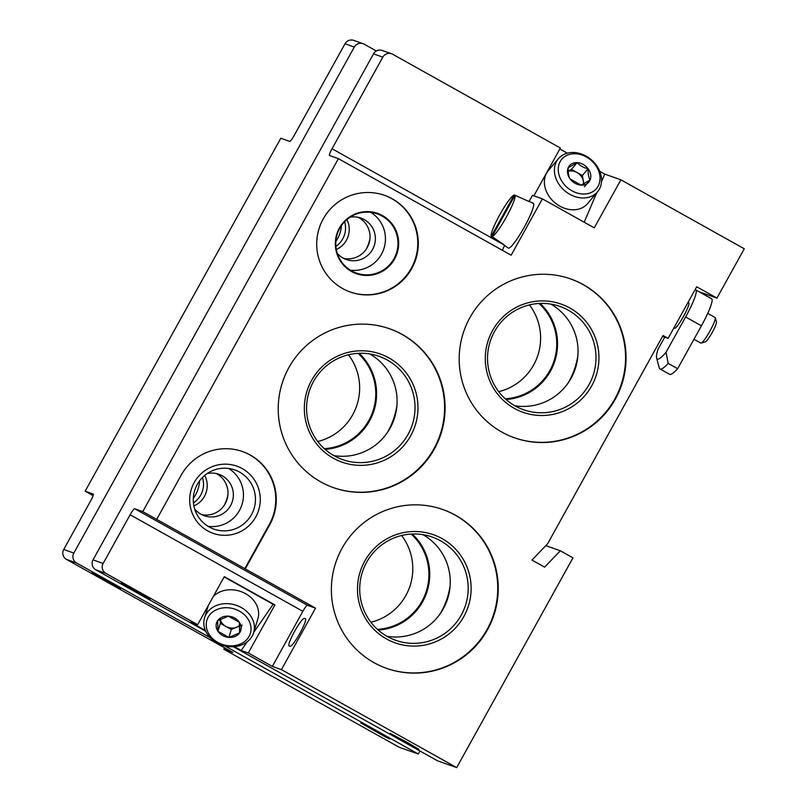 <?xml version="1.0" encoding="UTF-8"?>
<svg xmlns="http://www.w3.org/2000/svg" width="808" height="808" viewBox="0 0 808 808"><rect width="100%" height="100%" fill="white"/><g stroke="black" fill="none" stroke-linecap="round" stroke-linejoin="round"><path stroke-width="1.21" d="M315.504 608.141L142.774 511.585L134.684 508.717L307.424 605.273A7.322 1.06 -60.8 0 0 302.859 611.323L272.326 666.408L281.426 669.63L315.504 608.141L307.424 605.273M342.642 288.557A51.278 50.722 -70.5 0 1 321.281 222.806A51.278 50.722 -70.5 0 1 384.608 195.374A51.278 50.722 -70.5 0 1 415.322 260.641A51.278 50.722 -70.5 0 1 350.389 292.062A51.278 50.722 -70.5 0 1 342.642 288.557M320.837 481.911A84.244 83.335 -70.5 0 1 285.729 373.892A84.244 83.335 -70.5 0 1 389.769 328.836A84.244 83.335 -70.5 0 1 440.219 436.057A84.244 83.335 -70.5 0 1 333.553 487.668A84.244 83.335 -70.5 0 1 320.837 481.911M373.983 662.641A84.244 83.335 -70.5 0 1 338.885 554.611A84.244 83.335 -70.5 0 1 442.925 509.565A84.244 83.335 -70.5 0 1 493.375 616.787A84.244 83.335 -70.5 0 1 386.699 668.388A84.244 83.335 -70.5 0 1 373.983 662.641M501.798 432.048A84.244 83.335 -70.5 0 1 466.701 324.028A84.244 83.335 -70.5 0 1 570.741 278.972A84.244 83.335 -70.5 0 1 621.19 386.194A84.244 83.335 -70.5 0 1 514.514 437.805A84.244 83.335 -70.5 0 1 501.798 432.048M245.279 568.883L269.771 524.685A51.278 50.722 -70.5 0 0 242.592 451.581A51.278 50.722 -70.5 0 0 181.184 475.165L156.691 519.362M142.774 511.585L338.401 158.651L511.141 255.217L542.38 198.849L594.264 227.846L620.898 179.81L744.279 248.783L716.938 298.101L696.698 286.779L668.115 338.34L663.055 335.512L547.612 543.774L531.947 560.065L544.602 567.145L560.338 550.773L572.973 557.833L456.692 767.6L281.426 669.63M242.339 451.5A51.278 50.722 -70.5 0 1 269.266 524.503L244.773 568.701M533.866 195.829L560.368 148.005L392.698 54.277A7.322 7.242 109.5 0 0 382.82 57.146L332.048 148.743A7.322 1.06 119.2 0 0 329.482 155.5A7.322 1.06 119.2 0 0 329.502 155.51L338.401 158.651M205.757 631.27L95.809 569.812A7.322 7.242 -70.5 0 1 93.031 559.863L373.518 53.863A7.322 7.242 -70.5 0 1 382.285 50.49L391.587 53.782M134.684 508.717A7.322 1.06 119.2 0 0 130.118 514.767L103.141 563.449A7.322 7.242 109.5 0 0 105.919 573.387L197.667 624.675L190.587 622.17L205.394 630.442M137.936 591.86L121.261 583.053L145.844 597.021L150.076 599.031L137.936 591.86M406.858 742.178L390.173 733.371L414.756 747.339L418.999 749.349L406.858 742.178M234.381 646.642L241.208 650.46L248.288 652.965L272.326 666.408M456.692 767.6L437.492 760.803L233.391 646.713M620.898 179.81L604.727 174.084L599.768 171.316M567.317 153.177L559.823 148.995M542.38 198.849L532.472 195.344L529.109 201.414M504.636 245.571A7.322 1.06 -60.8 0 0 502.424 250.339M699.152 291.809L716.938 298.101M662.57 336.381L668.115 338.34M545.824 545.632L560.338 550.773M216.201 473.528A21.978 21.735 -70.5 0 1 201.667 514.605M358.227 217.322A21.978 21.735 -70.5 0 1 343.683 258.398M604.727 174.084L601.556 181.497M596.748 192.769L584.174 222.21M305.404 618.736L304.394 618.383A15.746 2.272 -60.8 0 0 294.678 631.21A15.746 2.272 -60.8 0 0 289.072 645.895A15.746 2.272 -60.8 0 0 289.123 645.915L290.133 646.279A15.746 2.272 -60.8 0 0 299.849 633.442A15.746 2.272 -60.8 0 0 305.454 618.756A15.746 2.272 -60.8 0 0 305.404 618.736L305.505 618.787M248.288 652.965L274.912 604.929L224.291 576.629L197.667 624.675M224.139 576.912L273.144 604.303L253.742 632.341M247.137 641.885L241.208 650.46M274.912 604.929L273.144 604.303M570.488 278.881A84.244 83.335 -70.5 0 1 620.685 386.022A84.244 83.335 -70.5 0 1 514.262 437.714M514.322 408.373A57.368 56.752 -70.5 0 1 513.11 309.141A57.368 56.752 -70.5 0 1 598.94 357.116A57.368 56.752 -70.5 0 1 514.322 408.373M515.221 405.959A54.762 54.166 -70.5 0 1 492.405 335.744A54.762 54.166 -70.5 0 1 560.035 306.464A54.762 54.166 -70.5 0 1 592.83 376.164A54.762 54.166 -70.5 0 1 523.493 409.707A54.762 54.166 -70.5 0 1 515.221 405.959M550.783 304.091A54.762 54.166 -70.5 0 1 574.892 369.811A54.762 54.166 -70.5 0 1 514.807 405.727M442.673 509.474A84.244 83.335 -70.5 0 1 492.87 616.605A84.244 83.335 -70.5 0 1 386.446 668.307M386.507 638.956A57.368 56.752 -70.5 0 1 385.295 539.734A57.368 56.752 -70.5 0 1 471.125 587.709A57.368 56.752 -70.5 0 1 386.507 638.956M387.406 636.553A54.762 54.166 -70.5 0 1 364.59 566.337A54.762 54.166 -70.5 0 1 432.219 537.047A54.762 54.166 -70.5 0 1 465.014 606.747A54.762 54.166 -70.5 0 1 395.678 640.29A54.762 54.166 -70.5 0 1 387.406 636.553M422.968 534.674A54.762 54.166 -70.5 0 1 447.076 600.395A54.762 54.166 -70.5 0 1 386.992 636.31M389.517 328.745A84.244 83.335 -70.5 0 1 439.714 435.876A84.244 83.335 -70.5 0 1 333.3 487.577M333.351 458.227A57.368 56.752 -70.5 0 1 332.149 359.005A57.368 56.752 -70.5 0 1 417.968 406.979A57.368 56.752 -70.5 0 1 333.351 458.227M334.26 455.823A54.762 54.166 -70.5 0 1 311.444 385.608A54.762 54.166 -70.5 0 1 379.073 356.328A54.762 54.166 -70.5 0 1 411.858 426.018A54.762 54.166 -70.5 0 1 342.521 459.56A54.762 54.166 -70.5 0 1 334.26 455.823M369.822 353.954A54.762 54.166 -70.5 0 1 393.93 419.675A54.762 54.166 -70.5 0 1 333.845 455.591M384.356 195.294A51.278 50.722 -70.5 0 1 414.807 260.469A51.278 50.722 -70.5 0 1 350.137 291.971M351.5 271.488A31.966 31.623 -70.5 0 1 350.824 216.191A31.966 31.623 -70.5 0 1 398.657 242.925A31.966 31.623 -70.5 0 1 351.5 271.488M351.702 270.943A31.371 31.037 -70.5 0 1 377.376 213.928A31.371 31.037 -70.5 0 1 396.173 253.863A31.371 31.037 -70.5 0 1 351.702 270.943M370.862 212.403A31.371 31.037 -70.5 0 1 350.409 270.175M350.319 217.13A21.978 21.735 -70.5 0 1 374.104 246.056A21.978 21.735 -70.5 0 1 337.421 253.581M207.707 530.896A35.633 35.249 -70.5 0 1 206.959 469.266A35.633 35.249 -70.5 0 1 260.267 499.071A35.633 35.249 -70.5 0 1 207.707 530.896M209.181 526.967A31.371 31.037 -70.5 0 1 234.855 469.963A31.371 31.037 -70.5 0 1 253.641 509.899A31.371 31.037 -70.5 0 1 209.181 526.967M228.613 468.458A31.371 31.037 -70.5 0 1 208.121 526.351M207.222 473.538A21.978 21.735 -70.5 0 1 232.088 502.263A21.978 21.735 -70.5 0 1 194.688 508.949M93.112 495.637L85.153 491.183L280.79 138.259L289.678 141.41A7.322 1.06 119.2 0 0 294.243 135.36L345.016 43.773A7.322 7.242 -70.5 0 1 353.783 40.4L363.085 43.693A7.322 7.242 -70.5 0 1 364.186 44.188L376.366 50.995M419.948 750.996L418.281 754.005L399.081 747.208L223.806 649.238L232.906 652.45L66.498 559.429A7.322 7.242 -70.5 0 1 63.721 549.49L90.698 500.809A7.322 1.06 119.2 0 0 93.263 494.062A7.322 1.06 119.2 0 0 93.243 494.052L85.153 491.183M223.806 649.238L224.604 647.814M210.211 637.694L76.598 563.014A7.322 7.242 -70.5 0 1 73.831 553.066L354.308 47.056A7.322 7.242 -70.5 0 1 363.085 43.693M108.626 581.477L91.94 572.68L116.534 586.638L120.766 588.658L108.626 581.477M377.538 731.795L360.863 722.998L385.446 736.957L389.688 738.977L377.538 731.795M418.281 754.005L225.018 645.976M577.932 355.177A76.922 76.093 -70.5 0 1 568.044 383.103M529.422 304.909A54.762 54.166 -70.5 0 1 498.718 391.658M450.117 585.76A76.922 76.093 -70.5 0 1 440.229 613.686M401.606 535.492A54.762 54.166 -70.5 0 1 370.902 622.241M396.96 405.03A76.922 76.093 -70.5 0 1 387.082 432.967M348.46 354.773A54.762 54.166 -70.5 0 1 317.756 441.511M369.973 238.774A43.955 43.48 -70.5 0 1 366.307 249.117M346.955 219.624A21.978 21.735 -70.5 0 1 336.37 249.521M344.632 221.816A21.978 21.735 -70.5 0 1 335.946 246.349M341.461 225.705A31.371 31.037 -70.5 0 1 335.926 241.329M227.947 494.981A43.955 43.48 -70.5 0 1 224.291 505.323M204.717 475.407A21.978 21.735 -70.5 0 1 193.92 505.919M202.444 477.498A21.978 21.735 -70.5 0 1 193.466 502.869M199.495 480.942A31.371 31.037 -70.5 0 1 193.344 498.334M588.113 168.761C587.911 173.508 588.567 177.255 590.103 180.002L581.124 185.123L570.165 178.992C568.64 176.296 567.984 172.548 568.186 167.751L577.154 162.64C579.932 165.691 583.588 167.741 588.113 168.761A12.686 10.1 -139.7 0 1 590.103 180.002A12.686 10.1 -139.7 0 1 581.124 185.123A12.686 10.1 -139.7 0 1 570.165 178.992A12.686 10.1 -139.7 0 1 568.186 167.751A12.686 10.1 -139.7 0 1 577.154 162.64A12.686 10.1 -139.7 0 1 588.113 168.761L582.386 175.528L571.428 169.397L568.196 171.235M559.53 162.913A22.705 18.079 -139.7 0 1 595.203 164.721A22.705 18.079 -139.7 0 1 582.699 194.001A22.705 18.079 -139.7 0 1 559.53 162.913M555.854 162.852A25.644 20.422 -139.7 0 1 558.429 158.661A25.644 20.422 -139.7 0 1 591.193 159.651A25.644 20.422 -139.7 0 1 597.556 191.809A25.644 20.422 -139.7 0 1 567.246 192.688A25.644 20.422 -139.7 0 1 555.854 162.852M597.556 191.809L587.537 203.636A25.644 20.422 -139.7 0 1 557.217 204.525A25.644 20.422 -139.7 0 1 545.824 174.69A25.644 20.422 -139.7 0 1 548.41 170.488L558.429 158.661M568.206 171.377A10.989 8.747 -139.7 0 1 576.902 172.468A10.989 8.747 -139.7 0 1 583.376 181.143L582.386 175.528M583.871 183.931L583.376 181.143A10.989 8.747 -139.7 0 1 583.416 184.163M584.376 186.769L590.103 180.002M571.428 169.397L577.154 162.64M239.35 622.291L239.592 632.916L228.886 637.411L217.918 631.29L217.675 620.665L228.391 616.161L239.35 622.291A12.686 10.464 16.9 0 1 239.592 632.916A12.686 10.464 16.9 0 1 228.886 637.411A12.686 10.464 16.9 0 1 217.918 631.29A12.686 10.464 16.9 0 1 217.675 620.665A12.686 10.464 16.9 0 1 228.391 616.161A12.686 10.464 16.9 0 1 239.35 622.291M209.019 615.827A22.705 18.715 16.9 0 1 247.803 618.736A22.705 18.715 16.9 0 1 229.078 645.804A22.705 18.715 16.9 0 1 209.019 615.827M206.969 612.828A25.644 21.139 16.9 0 1 238.38 606.111A25.644 21.139 16.9 0 1 253.641 632.674A25.644 21.139 16.9 0 1 222.958 645.42A25.644 21.139 16.9 0 1 204.586 617.726A25.644 21.139 16.9 0 1 206.969 612.828M213.363 596.355A25.644 21.139 16.9 0 1 244.41 593.062A25.644 21.139 16.9 0 1 257.873 618.787L253.641 632.674M239.683 625.2A10.989 9.06 16.9 0 1 236.653 627.23A10.989 9.06 16.9 0 1 225.816 626.412L231.3 629.482L239.724 625.937M220.241 619.049L220.342 623.352L225.816 626.412A10.989 9.06 16.9 0 1 220.301 619.009M220.342 623.352L217.918 631.29M231.3 629.482L228.886 637.411M242.006 624.978L239.592 632.916M492.062 236.633L514.999 195.253A23.846 3.444 119.2 0 1 506.424 216.968A23.846 3.444 119.2 0 1 492.062 236.633L504.394 245.046A25.159 3.626 -60.8 0 1 503.788 244.986L508.293 248.056A25.644 3.697 119.2 0 0 524.382 226.957A25.644 3.697 119.2 0 0 533.31 203.303L528.331 201.071A25.159 3.626 -60.8 0 0 527.917 201.03M514.191 194.96L491.254 236.35A23.846 3.444 119.2 0 1 499.839 214.635A23.846 3.444 119.2 0 1 514.191 194.96M491.254 236.35L503.586 244.753A25.159 3.626 -60.8 0 0 503.788 244.986M514.999 195.253L528.614 201.344A25.159 3.626 -60.8 0 0 528.331 201.071M707.727 313.383L715.1 317.504A14.655 2.111 119.2 0 1 715.292 317.786A14.655 2.111 119.2 0 1 709.969 331.007A14.655 2.111 119.2 0 1 701.152 343.097A14.655 2.111 119.2 0 1 700.799 343.077L693.971 339.259M715.292 317.786L716.433 321.998A11.504 1.656 119.2 0 1 712.262 332.371A11.504 1.656 119.2 0 1 705.323 341.865L701.152 343.097M687.578 303.232A14.655 2.111 119.2 0 1 688.901 303.04A14.655 2.111 119.2 0 1 683.588 316.251A14.655 2.111 119.2 0 1 674.761 328.341A14.655 2.111 119.2 0 1 674.195 327.371M664.752 337.148L657.995 349.329A49.813 7.191 -60.8 0 0 656.601 358.045A49.813 7.191 -60.8 0 0 666.085 352.197L685.608 316.968A29.3 4.232 -60.8 0 0 695.86 289.961A29.3 4.232 -60.8 0 0 695.769 289.921L695.092 289.678M666.085 352.197L668.155 363.398L677.649 368.701L701.425 325.816A29.3 4.232 -60.8 0 0 711.676 298.809L695.86 289.961M668.155 363.398A57.136 8.242 119.2 0 1 660.015 368.953A57.136 8.242 119.2 0 1 659.257 367.832L656.601 358.045M660.015 368.953L669.499 374.256A57.136 8.242 -60.8 0 0 677.649 368.701M269.266 524.503L269.771 524.685M373.518 53.863L382.82 57.146M93.031 559.863L103.141 563.449M95.809 569.812L105.919 573.387M332.048 148.743L502.586 244.067M130.118 514.767L302.859 611.323M304.394 618.383L305.666 619.09M63.721 549.49L73.831 553.066M345.016 43.773L354.308 47.056M66.498 559.429L76.598 563.014M540.087 303.434A55.489 54.894 -70.5 0 1 554.349 362.539A55.489 54.894 -70.5 0 1 506.071 399.516M538.997 303.485A54.762 54.166 -70.5 0 1 553.561 362.267A54.762 54.166 -70.5 0 1 505.263 398.788M412.272 534.017A55.489 54.894 -70.5 0 1 426.533 593.123A55.489 54.894 -70.5 0 1 378.255 630.099M411.181 534.068A54.762 54.166 -70.5 0 1 425.745 592.85A54.762 54.166 -70.5 0 1 377.447 629.371M359.116 353.288A55.489 54.894 -70.5 0 1 373.387 412.403A55.489 54.894 -70.5 0 1 325.109 449.369M358.035 353.338A54.762 54.166 -70.5 0 1 372.599 412.12A54.762 54.166 -70.5 0 1 324.301 448.652M685.608 316.968L701.425 325.816M204.586 617.726L208.343 605.394M673.842 328.008L674.417 328.331M688.052 302.384L688.709 302.748"/></g></svg>
